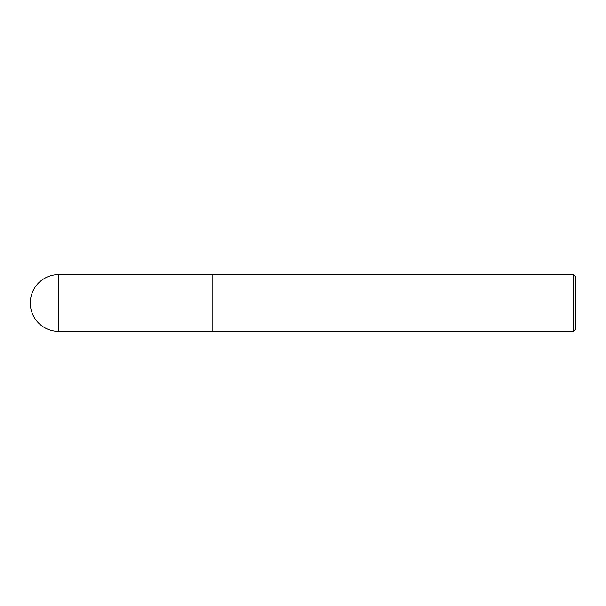 <?xml version="1.0" encoding="UTF-8"?>
<svg xmlns="http://www.w3.org/2000/svg" width="606" height="606" viewBox="0 0 606 606"><rect width="100%" height="100%" fill="white"/><g stroke="black" fill="none" stroke-linecap="round" stroke-linejoin="round"><path stroke-width="0.91" d="M573.518 274.594L573.518 331.406L575.7 329.225L575.7 276.775L573.518 274.594L212.1 274.594L212.1 331.391L212.1 274.594L58.706 274.594A28.406 28.406 0 0 0 30.3 303A28.406 28.406 0 0 0 58.706 331.406L58.706 274.594M573.518 331.406L58.706 331.406"/></g></svg>
